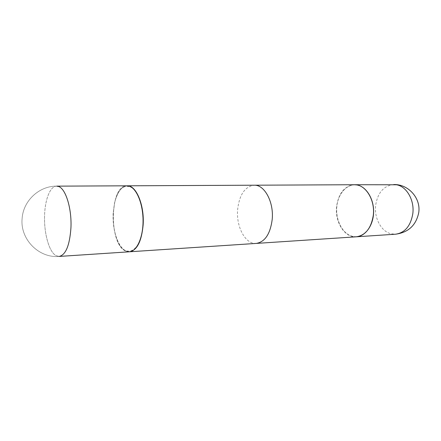 <?xml version="1.0" encoding="UTF-8"?>
<svg xmlns="http://www.w3.org/2000/svg" width="441" height="441" viewBox="0 0 441 441"><rect width="100%" height="100%" fill="white"/><g stroke="black" fill="none" stroke-linecap="round" stroke-linejoin="round"><path stroke-width="0.33" stroke-dasharray="2.21 1.65" d="M354.498 184.729C345.055 184.801 337.128 195.633 336.577 208.406C335.921 221.161 342.679 233.785 351.918 236.332L356.339 236.8M113.254 213.257C112.902 221.2 113.745 228.664 115.779 235.659C119.103 246.166 123.673 251.546 129.494 251.789C123.673 251.546 119.103 246.166 115.779 235.659C113.745 228.664 112.902 221.2 113.254 213.257L114.616 202.871L113.254 213.257M256.282 243.415C245.411 244.501 236.018 226.713 237.638 209.552C239.391 194.663 244.915 186.549 254.22 185.209M113.155 213.301C112.808 221.195 113.646 228.614 115.663 235.566C122.069 260.328 141.583 254.815 142.851 224.783C143.777 208.918 138.7 192.359 131.754 187.634C123.976 183.754 118.227 188.869 114.511 202.976L113.155 213.301C112.808 221.195 113.646 228.614 115.663 235.566C122.069 260.328 141.583 254.815 142.851 224.783C143.777 208.918 138.7 192.359 131.754 187.634C123.976 183.754 118.227 188.869 114.511 202.976L113.155 213.301M127.157 185.81C121.369 186.471 117.19 192.155 114.616 202.871C117.19 192.155 121.369 186.471 127.157 185.81M125.762 251.072L129.395 251.8L125.762 251.072C108.536 244.391 109.528 184.779 127.063 185.81C109.528 184.779 108.536 244.391 125.762 251.072M373.29 215.219C374.883 201.124 367.028 186.879 357.155 185.143C347.304 183.197 338.038 193.395 336.819 206.62C335.458 219.822 342.288 233.526 351.935 236.167C361.559 239.011 371.851 229.353 373.29 215.219M354.437 184.729C344.52 185.937 338.567 193.224 336.588 206.597C334.747 222.032 344.713 237.914 356.284 236.806M393.802 184.547C383.736 185.694 377.683 192.656 375.638 205.434C374.1 218.086 381.156 231.453 391.018 233.78L395.555 234.21M55.968 255.62L59.166 256.436L55.968 255.62C49.006 251.844 43.852 232.925 44.585 215.307C43.852 232.925 49.006 251.844 55.968 255.62M56.68 186.146C50.274 185.997 45.043 199.244 44.585 215.307C45.043 199.244 50.274 185.997 56.68 186.146C39.095 185.909 23.186 200.853 22.122 218.543C19.983 239.116 38.72 258.321 59.166 256.436C38.72 258.321 19.983 239.116 22.122 218.543C23.186 200.853 39.095 185.909 56.68 186.146"/><path stroke-width="0.66" d="M356.339 236.8L356.4 236.8C365.495 236.315 373.444 225.235 373.615 212.011C373.88 198.797 366.284 186.626 357.171 184.977L354.498 184.729M129.494 251.789L129.588 251.783C137.085 250.29 141.605 241.304 143.149 224.816C144.516 204.971 136.06 185.071 127.256 185.81L254.22 185.209C264.446 184.564 273.966 202.022 272.202 219.453C270.278 233.967 264.975 241.949 256.282 243.415L129.588 251.783C137.085 250.29 141.605 241.304 143.149 224.816C144.516 204.971 136.06 185.071 127.256 185.81L354.437 184.729C365.319 184.167 375.258 199.707 373.295 215.258C371.195 228.212 365.523 235.395 356.284 236.806L129.494 251.789M129.395 251.8C136.765 251.486 143.132 237.589 143.06 220.693C143.071 203.808 136.605 188.224 129.185 186.13L127.063 185.81L129.185 186.13C136.605 188.224 143.071 203.808 143.06 220.693C143.132 237.589 136.765 251.486 129.395 251.8L59.166 256.436C65.759 254.942 69.684 245.405 70.94 227.815C71.889 208.543 65.681 188.566 58.548 186.488L56.68 186.146L127.063 185.81L56.68 186.146L58.548 186.488C65.681 188.566 71.889 208.543 70.94 227.815C69.684 245.405 65.759 254.942 59.166 256.436L129.395 251.8M393.802 184.547C408.316 184.068 421.028 198.185 418.735 212.628C416.095 225.296 408.366 232.49 395.555 234.21C404.915 232.826 410.67 225.963 412.82 213.615C414.606 200.137 406.508 186.256 396.448 184.779L354.558 184.729M395.555 234.21L356.4 236.8"/></g></svg>
